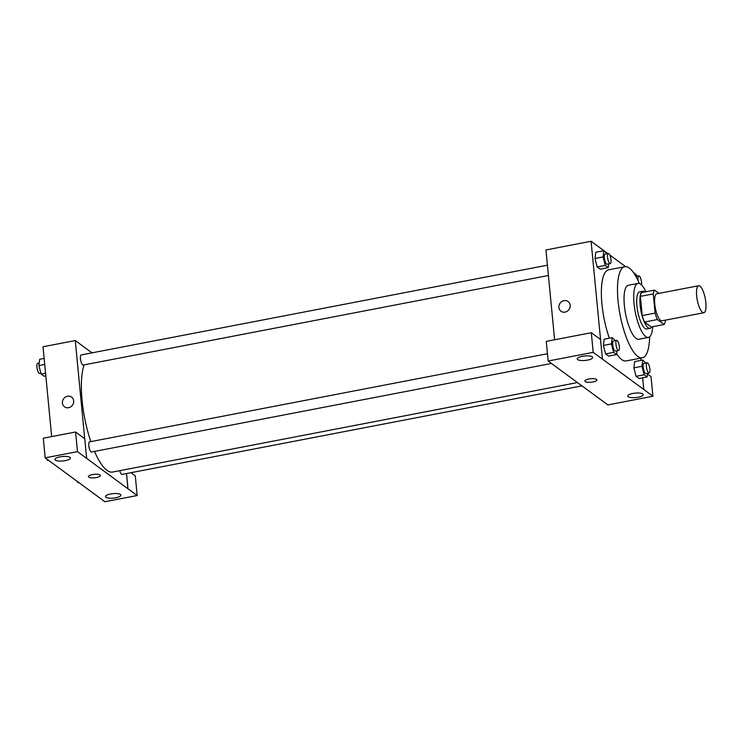 <?xml version="1.0" encoding="UTF-8"?>
<svg xmlns="http://www.w3.org/2000/svg" width="743" height="743" viewBox="0 0 743 743"><rect width="100%" height="100%" fill="white"/><g stroke="black" fill="none" stroke-linecap="round" stroke-linejoin="round"><path stroke-width="1.11" d="M705.85 302.615A13.745 4.068 -100.9 0 1 703.853 312.738A13.745 4.068 -100.9 0 1 697.268 300.005A13.745 4.068 -100.9 0 1 698.661 285.739A13.745 4.068 -100.9 0 1 705.85 302.615M703.853 312.738L661.948 320.809A13.745 4.068 -100.9 0 1 655.354 308.076A13.745 4.068 -100.9 0 1 656.747 293.81L698.661 285.739M659.013 293.374L654.555 290.104A18.464 5.461 -100.9 0 0 653.255 293.903L655.103 313.109A18.464 5.461 -100.9 0 0 657.397 319.555L664.131 324.515A18.464 5.461 -100.9 0 0 665.44 320.707L665.384 320.14M657.397 319.555L644.497 322.044L651.24 326.994L664.131 324.515M644.497 322.044A18.464 5.461 -100.9 0 1 642.212 315.589L655.103 313.109M654.555 290.104L641.664 292.584A18.464 5.461 -100.9 0 0 640.355 296.383L642.212 315.589M644.933 291.953A18.9 5.591 79.1 0 0 642.881 291.228A18.9 5.591 79.1 0 0 640.475 307.974A18.9 5.591 79.1 0 0 648.184 327.793A18.9 5.591 79.1 0 0 650.023 328.35A18.9 5.591 79.1 0 0 651.657 326.911M650.023 328.35L646.8 328.973A18.9 5.591 -100.9 0 1 644.961 328.415A18.9 5.591 -100.9 0 1 637.253 308.596A18.9 5.591 -100.9 0 1 639.649 291.85L642.881 291.228M640.355 296.383L653.255 293.903M645.946 291.758A27.491 8.127 79.1 0 0 638.033 283.408A27.491 8.127 79.1 0 0 634.541 307.769A27.491 8.127 79.1 0 0 645.751 336.598A27.491 8.127 79.1 0 0 648.425 337.406A27.491 8.127 79.1 0 0 652.679 326.716M638.033 283.408L628.355 285.275A27.491 8.127 79.1 0 0 624.863 309.636A27.491 8.127 79.1 0 0 636.073 338.455A27.491 8.127 79.1 0 0 638.748 339.272L648.425 337.406M639.342 283.501A46.4 13.718 79.1 0 0 624.789 266.709A46.4 13.718 79.1 0 0 618.891 307.816A46.4 13.718 79.1 0 0 637.81 356.464A46.4 13.718 79.1 0 0 642.323 357.829A46.4 13.718 79.1 0 0 649.614 336.83M642.323 357.829L626.2 360.931A46.4 13.718 -100.9 0 1 621.687 359.566A46.4 13.718 -100.9 0 1 616.709 353.909M609.344 338.176A46.4 13.718 -100.9 0 1 608.666 269.811L624.789 266.709M607.82 253.558L591.094 241.261L602.443 359.101L643.772 389.481L642.649 377.825M640.977 360.374L640.754 358.135M625.615 266.635L609.78 254.998M645.927 363.058L642.732 360.039L634.671 361.59L633.881 367.859L636.082 376.32L639.073 378.512L647.125 376.961L647.59 373.237M615.427 340.638L612.232 337.619L604.17 339.17L603.39 345.439L605.591 353.9L608.573 356.092L616.634 354.541L617.099 350.817M607.059 253.707L603.864 250.688L595.802 252.239L595.022 258.508L597.214 266.969L600.205 269.161L608.257 267.61L608.731 263.886M563.974 300.655A6.018 5.47 126.3 0 1 568.089 301.537A6.018 5.47 126.3 0 1 568.934 309.627A6.018 5.47 126.3 0 1 560.965 311.233A6.018 5.47 126.3 0 1 559.098 305.224A6.018 5.47 126.3 0 1 563.974 300.655M591.307 332.715L593.202 352.358L548.167 361.024L546.281 341.39L591.307 332.715L600.502 339.467L602.443 359.101M554.612 339.783L545.956 249.954L591.094 241.261M557.296 367.739L548.167 361.024M568.089 301.537A6.018 5.47 -53.7 0 0 563.974 300.664A6.018 5.47 -53.7 0 0 559.098 305.224A6.018 5.47 -53.7 0 0 560.965 311.233M587.537 360.104A7.736 2.248 174.5 0 0 592.645 357.467A7.736 2.248 174.5 0 0 584.732 355.971A7.736 2.248 174.5 0 0 577.255 358.943A7.736 2.248 174.5 0 0 587.537 360.104M602.387 359.11L593.202 352.358M557.306 367.785L607.876 404.916L652.911 396.242L651.017 376.608L647.497 374.017M652.911 396.242L643.772 389.481M638.061 397.245A7.736 2.248 174.5 0 0 643.169 394.598A7.736 2.248 174.5 0 0 635.256 393.103A7.736 2.248 174.5 0 0 627.779 396.084A7.736 2.248 174.5 0 0 638.061 397.245M584.88 381.075A6.018 1.746 174.5 0 0 585.224 381.577A6.018 1.746 -5.5 0 1 584.88 381.075A6.018 1.746 -5.5 0 1 590.704 378.754A6.018 1.746 -5.5 0 1 596.852 379.924A6.018 1.746 -5.5 0 1 591.967 382.125A6.018 1.746 -5.5 0 1 585.224 381.586A6.018 1.746 174.5 0 0 591.967 382.125A6.018 1.746 174.5 0 0 596.852 379.924M577.422 382.571L112.648 472.037A58.428 17.275 -100.9 0 1 94.528 451.41M90.813 441.63A58.428 17.275 -100.9 0 1 84.117 364.869M551.473 363.448L91.519 451.995A5.155 1.523 -100.9 0 1 89.049 447.212A5.155 1.523 -100.9 0 1 89.569 441.862L547.47 353.724M581.918 385.877L122.01 474.406A5.155 1.523 -100.9 0 1 119.772 470.672M548.418 275.495L83.142 365.054A5.155 1.523 -100.9 0 1 80.671 360.281A5.155 1.523 -100.9 0 1 81.191 354.931L547.424 265.186M127.945 488.783L77.476 451.633L45.184 457.846L104.893 501.739L137.186 495.525L127.945 488.783L126.477 473.551M91.983 352.851L75.266 340.554L84.711 438.704M88.398 476.644A6.018 1.746 174.5 0 0 96.386 477.545A6.018 1.746 -5.5 0 1 88.398 476.644A6.018 1.746 -5.5 0 1 94.212 474.331A6.018 1.746 -5.5 0 1 100.37 475.492A6.018 1.746 -5.5 0 1 96.395 477.545A6.018 1.746 174.5 0 0 100.37 475.492M65.254 460.641A7.736 2.248 -5.5 0 1 54.973 459.48A7.736 2.248 -5.5 0 1 62.458 456.508A7.736 2.248 -5.5 0 1 70.371 458.004A7.736 2.248 -5.5 0 1 65.254 460.641M115.778 497.773A7.736 2.248 -5.5 0 1 105.497 496.621A7.736 2.248 -5.5 0 1 112.982 493.64A7.736 2.248 -5.5 0 1 120.895 495.135A7.736 2.248 -5.5 0 1 115.778 497.773M130.944 472.687L135.291 475.882L137.186 495.525M126.533 473.542L128 488.773M86.662 458.385L84.767 438.741L75.582 431.989L43.289 438.212L45.184 457.846M75.582 431.989L77.476 451.633M75.266 340.554L43.02 346.767L51.676 436.596M71.607 397.115A6.018 5.47 -53.7 0 0 67.492 396.233A6.018 5.47 126.3 0 1 71.607 397.115A6.018 5.47 126.3 0 1 72.452 405.204A6.018 5.47 126.3 0 1 64.474 406.802A6.018 5.47 126.3 0 1 62.607 400.793A6.018 5.47 126.3 0 1 67.492 396.233A6.018 5.47 -53.7 0 0 62.607 400.793A6.018 5.47 -53.7 0 0 64.483 406.802M44.143 358.423L39.667 359.287L38.887 365.556L41.088 374.017L44.069 376.209L45.825 375.874M38.887 365.556L44.729 364.432M41.088 374.017L45.564 373.153M40.874 373.19L39.62 373.432A5.155 1.523 -100.9 0 1 37.15 368.658A5.155 1.523 -100.9 0 1 37.67 363.308L39.203 363.011M78.981 482.69L78.489 482.783A5.155 1.523 -100.9 0 1 77.021 481.25M48.481 460.27L47.989 460.372A5.155 1.523 -100.9 0 1 46.521 458.83M637.559 276.117L634.355 273.099L634.281 273.73M638.246 281.021A5.155 1.523 -100.9 0 1 638.804 275.876A5.155 1.523 -100.9 0 1 641.506 282.21A5.155 1.523 -100.9 0 1 641.45 284.848M603.864 250.688L603.075 256.948L605.276 265.409L608.257 267.61M610.263 263.589L607.031 264.211A5.155 1.523 -100.9 0 1 604.561 259.437A5.155 1.523 -100.9 0 1 605.09 254.087L608.313 253.465A5.155 1.523 -100.9 0 1 611.006 259.79A5.155 1.523 -100.9 0 1 610.263 263.589A5.155 1.523 -100.9 0 1 607.793 258.815A5.155 1.523 -100.9 0 1 608.313 253.465M595.802 252.239L595.022 258.508L603.075 256.948M595.022 258.508L597.214 266.969L605.276 265.409M597.214 266.969L600.205 269.161M642.732 360.039L641.943 366.308L644.144 374.769L647.125 376.961M649.131 372.94L645.899 373.562A5.155 1.523 -100.9 0 1 643.429 368.788A5.155 1.523 -100.9 0 1 643.958 363.438L647.181 362.816A5.155 1.523 -100.9 0 1 649.874 369.141A5.155 1.523 -100.9 0 1 649.131 372.94A5.155 1.523 -100.9 0 1 646.651 368.166A5.155 1.523 -100.9 0 1 647.181 362.816M634.671 361.59L633.881 367.859L641.943 366.308M633.881 367.859L636.082 376.32L644.144 374.769M636.082 376.32L639.073 378.512M612.232 337.619L611.452 343.888L613.653 352.349L616.634 354.541M618.631 350.52L615.408 351.142A5.155 1.523 -100.9 0 1 612.938 346.368A5.155 1.523 -100.9 0 1 613.458 341.018L616.681 340.396A5.155 1.523 -100.9 0 1 619.374 346.73A5.155 1.523 -100.9 0 1 618.631 350.52A5.155 1.523 -100.9 0 1 616.161 345.746A5.155 1.523 -100.9 0 1 616.681 340.396M604.17 339.17L603.39 345.439L611.452 343.888M603.39 345.439L605.591 353.9L613.653 352.349M605.591 353.9L608.573 356.092M635.915 276.433L638.804 275.876"/></g></svg>
